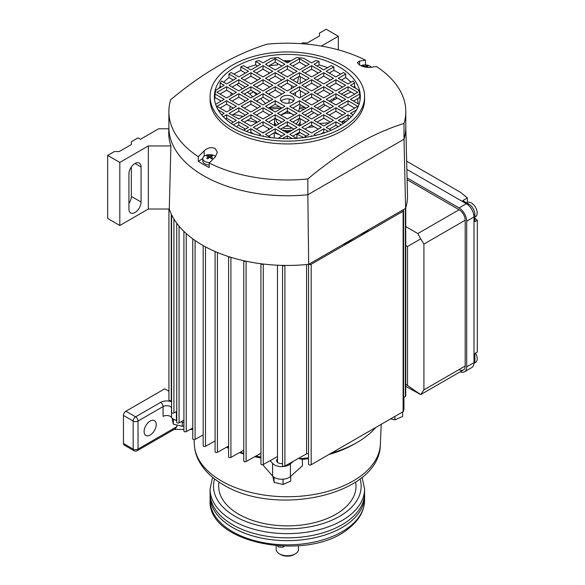 <?xml version="1.0" encoding="UTF-8"?>
<svg xmlns="http://www.w3.org/2000/svg" width="585" height="585" viewBox="0 0 585 585"><rect width="100%" height="100%" fill="white"/><g stroke="black" fill="none" stroke-linecap="round" stroke-linejoin="round"><path stroke-width="0.88" d="M168.882 126.879L168.751 131.991A118.601 68.474 180 0 0 170.886 145.943L169.284 209.028A120.174 69.381 0 0 0 308.683 264.34L307.849 194.732L404.008 139.215A118.462 68.394 0 0 0 405.785 126.389M168.889 126.389A118.462 68.394 0 0 0 307.849 194.732L404.008 139.215L405.61 208.377A120.174 69.381 0 0 0 407.504 195.061L405.8 126.879M170.886 145.943L148.341 145.943L119.815 162.418L107.677 155.405L114.353 151.552L119.208 151.552L131.347 144.546L131.347 141.738L138.023 137.885L140.451 139.288L158.659 128.773L168.831 128.773M269.561 94.682L269.524 93.505M269.319 87.311L269.305 86.821M269.093 80.394L269.078 79.743M268.873 73.556L268.837 72.533M405.61 208.377L308.683 264.34M169.284 209.028L148.341 209.028L119.815 225.496L107.677 218.49L107.677 155.405M368.894 229.576A98.719 56.994 180 0 1 342.971 244.545M131.347 166.974L131.347 196.406A8.585 4.958 -60 0 1 128.919 203.419M119.815 162.418L119.815 225.496M141.058 166.974A8.585 4.958 120 0 0 139.281 163.04A8.585 4.958 120 0 0 132.663 165.343A8.585 4.958 120 0 0 128.919 173.979L128.919 209.028A8.585 4.958 120 0 0 130.696 212.955A8.585 4.958 120 0 0 137.314 210.658A8.585 4.958 120 0 0 141.058 202.015L141.058 166.974L134.989 163.471M148.341 145.943L148.341 209.028M301.224 43.663L302.518 42.917L307.374 42.917L319.512 35.912L319.512 33.104L326.189 29.25L338.327 36.255L338.327 49.849M338.327 36.255L321.34 46.069M355.636 482.062A68.672 39.648 180 0 1 264.691 523.655A68.672 39.648 180 0 1 219.046 482.062M261.861 535.341A77.257 44.606 180 0 1 210.081 493.235L210.081 489.031A77.257 44.606 180 0 0 261.861 531.136A77.257 44.606 180 0 0 364.594 489.031L364.594 493.235A77.257 44.606 180 0 1 261.861 535.341M364.557 494.639A77.257 44.606 180 0 1 364.594 496.043A77.257 44.606 180 0 1 349.888 522.222A77.257 44.606 180 0 1 263.506 538.471A77.257 44.606 180 0 1 210.081 496.043A77.257 44.606 180 0 1 210.125 494.639M394.912 416.41L394.912 419.884L402.612 416.469L402.612 411.964M394.912 419.884L390.656 418.867M371.314 67.282A6.866 3.963 0 0 0 369.888 66.083A6.866 3.963 0 0 0 367.943 65.293A11.159 11.159 0 0 0 362.122 65.293A6.866 3.963 0 0 0 360.916 65.717M366.598 67.341A11.137 6.428 -120 0 0 366.1 66.997A11.137 6.428 -60 0 1 368.009 66.324A10.918 8.614 -84.9 0 0 366.934 65.71A11.137 6.428 120 0 0 365.033 66.383A11.137 6.428 -120 0 0 363.131 65.71A10.918 8.614 84.9 0 0 362.59 65.995A10.918 8.614 84.9 0 0 362.203 66.229M363.497 66.661L363.131 65.71M365.033 67.056L365.033 66.383M366.51 66.807L366.934 65.71M215.587 156.612A6.866 3.963 0 0 0 214.505 155.793A6.866 3.963 0 0 0 212.56 155.01A11.159 11.159 0 0 0 206.739 155.01A6.866 3.963 0 0 0 204.794 155.793A6.866 3.963 0 0 0 202.783 158.601L202.783 161.014A6.866 3.963 0 0 0 204.794 163.815A6.866 3.963 0 0 0 209.218 164.97M202.783 158.601A6.866 3.963 0 0 0 204.794 161.401A6.866 3.963 0 0 0 209.649 162.564M211.551 158.849A10.918 2.311 -38.8 0 1 212.092 158.528A10.918 2.311 -38.8 0 1 212.618 158.235A11.137 6.428 -120 0 0 210.717 156.714A11.137 6.428 -60 0 1 212.618 156.041A10.918 8.614 -84.9 0 0 211.551 155.42A11.137 6.428 120 0 0 209.649 156.093A11.137 6.428 -120 0 0 207.741 155.42A10.918 8.614 84.9 0 0 207.2 155.705A10.918 8.614 84.9 0 0 206.673 156.041A11.137 6.428 60 0 1 208.582 156.714A11.137 6.428 120 0 0 206.673 158.235A10.918 2.311 38.8 0 1 207.741 158.849A11.137 6.428 -60 0 1 209.649 157.328A11.137 6.428 60 0 1 211.551 158.849M208.582 158.111L208.582 156.714M208.735 157.987L208.582 157.57M208.172 156.517L207.741 155.42M209.649 157.328L209.649 156.093M210.556 157.987L210.717 157.57M211.126 156.517L211.551 155.42M210.717 158.111L210.717 156.714M476.497 355.183A13.733 13.733 0 0 0 475.503 353.062A8.153 4.709 60 0 1 476.497 355.183A8.153 4.709 60 0 1 477.192 358.744A8.153 4.709 60 0 1 475.503 362.481L474.245 363.205M474.896 218.227L477.323 220.238L477.323 352.009L474.896 353.413L474.896 360.418A8.585 4.958 60 0 1 473.93 363.651M406.655 161.219L460.636 192.385L467.364 197.957L462.757 200.618L468.826 204.121A8.585 4.958 60 0 1 474.896 214.636L474.896 221.642L477.323 220.238M467.364 197.957L467.364 202.564M406.86 169.394L466.34 203.734A10.815 6.245 60 0 1 473.989 216.984L473.989 362.627A10.815 6.245 60 0 1 471.751 367.577L464.461 371.782A10.815 6.245 60 0 1 460.198 371.811M407.08 177.928L459.057 207.938A10.815 6.245 60 0 1 466.706 221.189L466.706 366.832A10.815 6.245 60 0 1 464.461 371.782M459.115 209.73L407.123 179.705L459.115 209.73A8.585 4.958 60 0 1 465.185 220.238A8.585 4.958 -120 0 0 459.115 209.73L417.844 233.554L405.749 226.578M465.185 366.027L465.185 220.238L465.185 366.027A8.585 4.958 60 0 1 463.408 369.954A8.585 4.958 -120 0 0 465.185 366.027L423.913 389.859L420.71 394.604L405.749 384.279M459.115 369.53A8.585 4.958 -120 0 0 463.408 369.954L420.71 394.604L405.749 386.378M144.093 431.554A8.585 4.958 120 0 0 145.87 435.489A8.585 4.958 120 0 0 152.488 433.185A8.585 4.958 120 0 0 156.232 424.549A8.585 4.958 120 0 0 154.455 420.622A8.585 4.958 120 0 0 147.837 422.918A8.585 4.958 120 0 0 144.093 431.554M171.588 407.409L171.485 417.383A5.148 2.976 0 0 0 170.352 416.396A5.148 2.976 0 0 0 163.069 416.396L163.069 406.582L138.023 421.046L138.023 449.083L176.867 426.655L176.867 425.017M308.536 453.58A98.719 56.994 180 0 1 306.569 453.814A98.719 56.994 0 0 0 308.536 453.58M260.939 457.039A98.719 56.994 180 0 1 255.777 456.124M243.762 453.258A98.719 56.994 180 0 1 240.238 452.205M228.581 447.92A98.719 56.994 180 0 1 226.739 447.108M308.536 457.784A98.719 56.994 180 0 1 299.396 458.691L299.396 457.865M375.753 427.474A98.719 56.994 180 0 1 357.142 442.421A98.719 56.994 180 0 1 331.249 453.163M215.097 440.966A98.719 56.994 180 0 1 215.09 440.958L205.503 446.289A1.375 0.79 0 0 1 204.011 446.443A1.375 0.79 0 0 1 203.178 445.719L203.178 245.583M171.493 407.357L171.493 417.376A10.303 5.945 0 0 0 173.76 419.357A10.303 5.945 0 0 0 176.392 420.454L176.75 420.564M282.555 463.627A5.148 2.976 180 0 1 278.131 462.786A5.148 2.976 180 0 1 276.617 460.688A5.148 2.976 180 0 1 277.48 459.042M262.702 464.709L272.581 475.985A10.303 5.945 0 0 0 274.489 477.506A10.303 5.945 0 0 0 290.423 476.526L302.503 465.718L302.306 459.393A94.668 54.654 180 0 0 308.536 458.698M293.399 461.251L290.423 463.912A10.303 5.945 180 0 1 274.489 464.892A10.303 5.945 180 0 1 272.581 463.371L270.182 460.636M357.142 442.421L354.276 444.073A94.668 54.654 180 0 1 328.858 454.545M260.939 457.916A94.668 54.654 180 0 1 254.694 456.731M243.762 453.945A94.668 54.654 180 0 1 239.528 452.6M228.581 448.278A94.668 54.654 180 0 1 226.446 447.276M168.933 391.226L164.729 388.806L125.885 411.233L135.596 416.842L160.641 402.378A8.585 4.958 180 0 1 171.588 401.8M176.867 426.655L175.449 428.637L137.314 450.655A3.437 1.982 -120 0 0 138.023 449.083A3.437 1.982 0 0 1 133.168 449.083L133.168 421.046L123.457 415.438A3.437 1.982 -60 0 1 125.885 411.233M174.023 429.456L183.909 429.456M190.118 429.456L192.765 429.456M299.396 458.691L302.306 459.393M403.57 410.297A10.303 5.945 0 0 0 403.935 408.718L403.935 397.339M180.977 421.792L183.909 422.648M123.457 443.474L133.168 449.083A3.437 1.982 120 0 0 133.877 450.655L124.166 445.046A3.437 1.982 -60 0 1 123.457 443.474L123.457 415.438M290.745 476.241L290.745 481.053L283.045 484.468L274.065 482.325L272.793 476.219M274.065 482.325L274.065 477.25M283.045 484.468L283.045 479.203M183.909 425.609L182.315 426.319L173.343 424.169L172.07 418.07M173.343 424.169L173.343 419.094M182.315 426.319L182.315 422.187M284.259 546.266L282.767 547.26L278.57 546.982L277.568 545.937M280.807 115.186L284.756 113.395A11.159 6.442 180 0 1 291.593 113.709M298.416 118.872A11.159 6.442 180 0 1 295.813 123.852M288.705 126.06A11.159 6.442 180 0 1 285.977 126.06M278.87 123.852A11.159 6.442 180 0 1 278.57 123.647A11.159 6.442 180 0 1 276.266 118.872M299.33 118.353A12.877 7.437 180 0 1 300.215 121.066A12.877 7.437 180 0 1 298.079 125.161M292.047 127.983A12.877 7.437 180 0 1 282.635 127.983M300.215 121.066L300.215 123.164A12.877 7.437 180 0 1 299.33 125.885M292.566 129.958A12.877 7.437 180 0 1 282.116 129.958M289.926 131.486A12.014 6.94 180 0 1 284.749 131.486M300.149 123.94A12.877 7.437 180 0 1 300.215 124.707A12.877 7.437 180 0 1 300.127 125.599M288.88 132.093A12.877 7.437 180 0 1 285.802 132.093M298.496 545.82L298.496 549.308A11.159 6.442 180 0 1 295.235 553.863A11.159 6.442 180 0 1 279.447 553.863A11.159 6.442 180 0 1 278.57 553.293A11.159 6.442 180 0 1 276.178 549.308L276.178 545.82M295.235 553.863L294.021 554.565A9.44 5.455 180 0 1 280.661 554.565L279.447 553.863M274.555 125.599A12.877 7.437 180 0 1 274.467 124.707A12.877 7.437 180 0 1 274.533 123.94M275.352 125.885A12.877 7.437 180 0 1 274.467 123.164L274.467 121.066A12.877 7.437 180 0 1 274.826 119.311L275.594 118.492M276.595 125.161A12.877 7.437 180 0 1 274.467 121.066M365.837 64.935A118.462 68.394 180 0 0 365.464 64.745L365.464 60.167L359.57 61.103L357.311 62.595L359.57 65.03C363.358 66.961 367 67.75 370.495 67.407L376.389 66.478A118.462 68.394 0 0 1 405.8 111.581A118.462 68.394 0 0 1 404.008 123.42C371.98 133.541 339.929 152.049 307.849 178.944L307.849 194.732A118.462 68.394 0 0 1 203.58 175.734A118.462 68.394 0 0 1 168.882 127.376L168.882 111.581A118.462 68.394 0 0 0 198.293 156.685L198.293 161.263A118.462 68.394 180 0 0 203.58 164.517A118.462 68.394 180 0 0 209.218 167.573L209.218 162.996L215.112 157.124L217.371 152.305L215.112 148.436C211.324 146.908 207.675 147.698 204.187 150.813L198.293 156.685M340.726 74.127A72.964 42.127 0 0 0 338.934 73.052A72.964 42.127 0 0 0 333.852 70.383L333.852 66.88A72.964 42.127 0 0 0 331.132 65.644L323.761 69.9L314.05 64.291L319.059 61.403A72.964 42.127 0 0 0 315.717 60.526L311.622 62.895L303.622 58.273A72.964 42.127 0 0 0 296.588 57.549L287.337 62.895L278.094 57.549A72.964 42.127 0 0 0 271.06 58.273L263.06 62.895L258.965 60.526A72.964 42.127 0 0 0 255.623 61.403L255.623 64.906A72.964 42.127 0 0 0 247.111 67.699M327.571 67.699A72.964 42.127 0 0 0 319.059 64.906L319.059 61.403M291.016 60.767A72.964 42.127 0 0 0 283.666 60.767M255.623 61.403L260.632 64.291L250.921 69.9L243.55 65.644A72.964 42.127 0 0 0 240.83 66.88L240.83 70.383A72.964 42.127 0 0 0 233.956 74.127M240.83 66.88L248.493 71.304L238.782 76.906L231.119 72.489A72.964 42.127 0 0 0 228.976 74.054L228.976 77.556A72.964 42.127 0 0 0 223.711 82.229M228.976 74.054L236.355 78.31L226.644 83.918L221.635 81.022A72.964 42.127 0 0 0 220.121 82.953L220.121 86.463A72.964 42.127 0 0 0 218.753 88.474M220.121 82.953L224.216 85.322L216.216 89.936A72.964 42.127 0 0 0 214.966 93.995L214.966 97.505A72.964 42.127 0 0 0 214.578 99.691M338.934 66.748A72.964 42.127 0 0 0 259.418 57.615A72.964 42.127 0 0 0 214.373 96.532A72.964 42.127 0 0 0 235.748 126.323A72.964 42.127 0 0 0 315.264 135.449A72.964 42.127 0 0 0 360.301 96.532A72.964 42.127 0 0 0 338.934 66.748M210.081 96.532L210.081 99.34A77.257 44.606 0 0 0 232.713 130.879A77.257 44.606 0 0 0 316.902 140.546A77.257 44.606 0 0 0 364.594 99.34L364.594 96.532A77.257 44.606 0 0 0 341.969 64.993A77.257 44.606 0 0 0 257.773 55.326A77.257 44.606 0 0 0 210.081 96.532A77.257 44.606 0 0 0 232.713 128.071A77.257 44.606 0 0 0 316.902 137.746A77.257 44.606 0 0 0 364.594 96.532M209.218 162.996A118.462 68.394 0 0 0 307.849 178.944M292.193 96.532A6.866 3.963 0 0 0 284.712 95.677A6.866 3.963 0 0 0 280.471 99.34A6.866 3.963 0 0 0 282.482 102.141A6.866 3.963 0 0 0 289.97 103.004A6.866 3.963 0 0 0 294.211 99.34A6.866 3.963 0 0 0 292.193 96.532M293.502 101.088A6.866 3.963 0 0 0 292.193 100.035A6.866 3.963 0 0 0 281.18 101.088M365.464 60.167A118.462 68.394 0 0 0 266.833 44.226C234.804 54.339 202.746 72.847 170.666 99.742A118.462 68.394 0 0 0 168.882 111.581M404.008 123.42L404.008 139.215A118.462 68.394 0 0 0 405.8 127.376L405.8 111.581M289.794 61.476A114.17 65.915 0 0 0 284.888 61.476M350.971 82.229A72.964 42.127 0 0 0 345.698 77.556L345.698 74.054L338.327 78.31L348.038 83.918L353.048 81.022A72.964 42.127 0 0 1 354.561 82.953L350.466 85.322L358.466 89.936A72.964 42.127 0 0 1 359.716 93.995L350.466 99.34L359.058 104.298M345.698 74.054A72.964 42.127 0 0 0 343.563 72.489L335.9 76.906L326.189 71.304L333.852 66.88M215.624 104.298L224.216 99.34L214.966 93.995M221.635 114.843L224.216 113.358L218.103 109.826M231.119 123.384L236.355 120.364L226.644 114.755L223.28 116.7M243.55 130.228L248.493 127.369L238.782 121.768L233.378 124.883M258.965 135.347L260.632 134.382L250.921 128.773L246.38 131.398M264.318 136.51L263.06 135.786L262.453 136.137M292.164 138.565L287.337 135.786L282.518 138.565M312.229 136.137L311.622 135.786L310.364 136.51M328.302 131.398L323.761 128.773L314.05 134.382L315.717 135.347M341.304 124.883L335.9 121.768L326.189 127.369L331.132 130.228M351.402 116.7L348.038 114.755L338.327 120.364L343.563 123.384M356.579 109.826L350.466 113.358L353.048 114.843M357.749 92.328L348.038 86.719L338.327 92.328L348.038 97.936L357.749 92.328M345.611 85.322L335.9 79.714L326.189 85.322L335.9 90.924L345.611 85.322M357.749 106.346L348.038 100.737L338.327 106.346L348.038 111.954L357.749 106.346M345.611 99.34L335.9 93.732L326.189 99.34L335.9 104.942L345.611 99.34M333.472 92.328L323.761 86.719L314.05 92.328L323.761 97.936L333.472 92.328M345.611 113.358L335.9 107.75L326.189 113.358L335.9 118.96L345.611 113.358M333.472 106.346L323.761 100.737L314.05 106.346L323.761 111.954L333.472 106.346M333.472 120.364L323.761 114.755L314.05 120.364L323.761 125.972L333.472 120.364M321.333 113.358L311.622 107.75L301.911 113.358L311.622 118.96L321.333 113.358M309.194 106.346L299.483 100.737L289.765 106.346L299.483 111.954L309.194 106.346M321.333 99.34L311.622 93.732L301.911 99.34L311.622 104.942L321.333 99.34M275.199 58.683L265.488 64.291L275.199 69.9L284.91 64.291L275.199 58.683L275.199 62.193L269.312 65.593A113.307 65.418 0 0 1 277.465 65.008L277.465 63.494M263.06 65.695L253.349 71.304L263.06 76.906L272.771 71.304L263.06 65.695L263.06 69.198L256.384 73.052M299.483 58.683L289.765 64.291L299.483 69.9L309.194 64.291L299.483 58.683L299.483 62.193L292.807 66.046M287.337 65.695L277.626 71.304L287.337 76.906L297.056 71.304L287.337 65.695L287.337 69.198L280.661 73.052M275.199 72.701L265.488 78.31L275.199 83.918L284.91 78.31L275.199 72.701L275.199 76.211L268.522 80.065M311.622 65.695L301.911 71.304L311.622 76.906L321.333 71.304L311.622 65.695L311.622 69.198L304.946 73.052M299.483 72.701L289.765 78.31L299.483 83.918L309.194 78.31L299.483 72.701L299.483 76.211L292.807 80.065M323.761 72.701L314.05 78.31L323.761 83.918L333.472 78.31L323.761 72.701L323.761 76.211L317.085 80.065M311.622 79.714L301.911 85.322L311.622 90.924L321.333 85.322L311.622 79.714L311.622 83.216L304.946 87.07M299.483 86.719L289.765 92.328L299.483 97.936L309.194 92.328L299.483 86.719L299.483 90.229L292.807 94.083M287.337 79.714L277.626 85.322L287.337 90.924L297.056 85.322L287.337 79.714L287.337 83.216L280.661 87.07M216.933 106.346L226.644 111.954L236.355 106.346L226.644 100.737L216.933 106.346M229.071 113.358L238.782 118.96L248.493 113.358L238.782 107.75L229.071 113.358M216.933 92.328L226.644 97.936L236.355 92.328L226.644 86.719L216.933 92.328M229.071 99.34L238.782 104.942L248.493 99.34L238.782 93.732L229.071 99.34M241.21 106.346L250.921 111.954L260.632 106.346L250.921 100.737L241.21 106.346M229.071 85.322L238.782 90.924L248.493 85.322L238.782 79.714L229.071 85.322M241.21 92.328L250.921 97.936L260.632 92.328L250.921 86.719L241.21 92.328M241.21 78.31L250.921 83.918L260.632 78.31L250.921 72.701L241.21 78.31M253.349 85.322L263.06 90.924L272.771 85.322L263.06 79.714L253.349 85.322M265.488 92.328L275.199 97.936L284.91 92.328L275.199 86.719L265.488 92.328M253.349 99.34L263.06 104.942L272.771 99.34L263.06 93.732L253.349 99.34M303.622 137.599L309.194 134.382L299.483 128.773L289.765 134.382L296.588 138.316M311.622 132.978L321.333 127.369L311.622 121.768L301.911 127.369L311.622 132.978M278.094 138.316L284.91 134.382L275.199 128.773L265.488 134.382L271.06 137.599M287.337 132.978L297.056 127.369L287.337 121.768L277.626 127.369L287.337 132.978M299.483 125.972L309.194 120.364L299.483 114.755L289.765 120.364L299.483 125.972M263.06 132.978L272.771 127.369L263.06 121.768L253.349 127.369L263.06 132.978M275.199 125.972L284.91 120.364L275.199 114.755L265.488 120.364L275.199 125.972M250.921 125.972L260.632 120.364L250.921 114.755L241.21 120.364L250.921 125.972M263.06 118.96L272.771 113.358L263.06 107.75L253.349 113.358L263.06 118.96M275.199 111.954L284.91 106.346L275.199 100.737L265.488 106.346L275.199 111.954M287.337 118.96L297.056 113.358L287.337 107.75L277.626 113.358L287.337 118.96M345.698 77.556L341.362 80.065M355.929 88.474A72.964 42.127 0 0 0 354.561 86.463L353.501 87.07M354.715 94.083L348.038 90.229L341.362 94.083M342.576 87.07L335.9 83.216L329.223 87.07M360.097 99.691A72.964 42.127 0 0 0 359.716 97.505L353.501 101.088M354.715 108.101L348.038 104.247L341.362 108.101M342.576 101.088L335.9 97.234L329.223 101.088M330.437 94.083L323.761 90.229L317.085 94.083M342.576 115.106L335.9 111.252L329.223 115.106M330.437 108.101L323.761 104.247L317.085 108.101M349.165 118.909L348.038 118.258L341.362 122.119M338.32 126.667L335.9 125.27L329.223 129.124M330.437 122.119L323.761 118.258L317.085 122.119M318.298 115.106L311.622 111.252L304.946 115.106M306.16 108.101L299.483 104.247L292.807 108.101M318.298 101.088L311.622 97.234L304.946 101.088M257.597 66.046L255.623 64.906M281.875 66.046L275.199 62.193M269.736 73.052L263.06 69.198L262.453 69.549M306.16 66.046L299.483 62.193M294.021 73.052L287.337 69.198M281.875 80.065L275.199 76.211M318.298 73.052L311.622 69.198M306.16 80.065L299.483 76.211M319.059 64.906L317.085 66.046M333.852 70.383L329.223 73.052M330.437 80.065L323.761 76.211M318.298 87.07L311.622 83.216M306.16 94.083L299.483 90.229M294.021 87.07L287.337 83.216M233.32 122.119L226.644 118.258L225.517 118.909M233.32 108.101L226.644 104.247L219.967 108.101M245.459 115.106L238.782 111.252L232.106 115.106M221.181 101.088L214.966 97.505M233.32 94.083L226.644 90.229L219.967 94.083M245.459 101.088L238.782 97.234L232.106 101.088M257.597 108.101L250.921 104.247L244.245 108.101M221.181 87.07L220.121 86.463M245.459 87.07L238.782 83.216L232.106 87.07M257.597 94.083L250.921 90.229L244.245 94.083M233.32 80.065L228.976 77.556M245.459 73.052L240.83 70.383M257.597 80.065L250.921 76.211L244.245 80.065M269.736 87.07L263.06 83.216L256.384 87.07M281.875 94.083L275.199 90.229L268.522 94.083M269.736 101.088L263.06 97.234L256.384 101.088M324.587 132.758L323.761 132.276L320.865 133.95M306.16 136.137L299.483 132.276L292.807 136.137M318.298 129.124L311.622 125.27L304.946 129.124M281.875 136.137L275.199 132.276L268.522 136.137M294.021 129.124L287.337 125.27L280.661 129.124M306.16 122.119L299.483 118.258L292.807 122.119M269.736 129.124L263.06 125.27L256.384 129.124M281.875 122.119L275.199 118.258L268.522 122.119M253.817 133.95L250.921 132.276L250.095 132.758M245.459 129.124L238.782 125.27L236.355 126.667M257.597 122.119L250.921 118.258L244.245 122.119M269.736 115.106L263.06 111.252L256.384 115.106M281.875 108.101L275.199 104.247L268.522 108.101M294.021 115.106L287.337 111.252L280.661 115.106M359.716 97.505L359.716 93.995M354.561 86.463L354.561 82.953M287.337 111.252L287.337 107.75M275.199 104.247L275.199 100.737M263.06 111.252L263.06 107.75M250.921 118.258L250.921 114.755M238.782 125.27L238.782 121.768M250.921 132.276L250.921 128.773M275.199 118.258L275.199 114.755M263.06 125.27L263.06 121.768M263.06 136.261L263.06 135.786M299.483 118.258L299.483 114.755M287.337 125.27L287.337 121.768M275.199 132.276L275.199 128.773M287.337 138.66L287.337 135.786M311.622 125.27L311.622 121.768M299.483 132.276L299.483 128.773M311.622 136.261L311.622 135.786M323.761 132.276L323.761 128.773M263.06 97.234L263.06 93.732M275.199 90.229L275.199 86.719M263.06 83.216L263.06 79.714M250.921 76.211L250.921 72.701M250.921 90.229L250.921 86.719M238.782 83.216L238.782 79.714M250.921 104.247L250.921 100.737M238.782 97.234L238.782 93.732M226.644 90.229L226.644 86.719M238.782 111.252L238.782 107.75M226.644 104.247L226.644 100.737M226.644 118.258L226.644 114.755M311.622 97.234L311.622 93.732M299.483 104.247L299.483 100.737M311.622 111.252L311.622 107.75M323.761 118.258L323.761 114.755M335.9 125.27L335.9 121.768M348.038 118.258L348.038 114.755M323.761 104.247L323.761 100.737M335.9 111.252L335.9 107.75M323.761 90.229L323.761 86.719M335.9 97.234L335.9 93.732M348.038 104.247L348.038 100.737M335.9 83.216L335.9 79.714M348.038 90.229L348.038 86.719M202.783 158.674L198.293 161.263M285.604 131.976A12.702 7.334 0 0 0 289.078 131.976M299.922 125.716A12.702 7.334 0 0 0 300.046 124.707A12.702 7.334 0 0 0 300.032 124.415M268.91 122.338A18.888 10.903 180 0 1 269.166 121.746M268.457 128.386L268.457 129.863M274.233 132.839L274.233 137.972M279.067 134.513A18.888 10.903 180 0 1 274.482 132.693M295.615 134.513A18.888 10.903 180 0 0 299.023 133.278A18.888 10.903 180 0 0 300.2 132.693L296.887 134.141L296.887 138.294M305.611 128.737L305.611 129.512M305.516 121.746A18.888 10.903 180 0 1 305.772 122.338M282.204 114.214A18.888 10.903 180 0 1 283.294 114.06M274.65 124.415A12.702 7.334 0 0 0 274.636 124.707A12.702 7.334 0 0 0 274.753 125.716M252.749 96.876L249.546 93.783L253.597 91.947L252.464 91.114M249.546 93.783L247.44 92.24M242.629 88.708L236.742 84.394M231.06 92.774L230.87 95.494M230.124 106.251L229.854 110.097M272.961 110.66L269.641 107.45M265.553 103.501L260.559 98.675M256.479 94.726L253.597 91.947M258.182 102.126L256.837 100.825M297.436 82.741L298.694 76.664M291.133 88.737L291.637 85.703M300.207 76.628L300.302 83.443M300.397 90.755L300.485 97.351M300.149 104.627L298.73 111.523M295.198 95.465L295.703 92.408M287.096 113.219L287.418 111.296M288.749 103.216L289.429 99.062M333.231 98.777L334.379 99.618L337.538 98.185M343.651 95.406L351.124 92.006M357.618 98.711L358.057 103.721M307.644 116.664L313.991 112.62M319.183 109.307L325.523 105.263M330.715 101.951L334.379 99.618M341.874 121.819L345.94 121.636M345.07 121.578L344.894 122.426M308.105 127.296L314.313 126.828M319.52 123.523L329.289 122.777M296.887 134.141L303.703 137.555M264.91 131.91L262.394 132.598M243.148 116.437L233.408 114.36M256.969 122.477L247.228 120.393M239.25 118.689L237.759 118.367M407.526 385.303L407.526 246.526L405.749 245.503M417.844 233.554L420.71 238.907L407.526 246.526M423.913 389.859L423.913 244.069L420.71 238.907M466.742 202.915L467.349 202.571A8.153 4.709 60 0 1 471.422 202.973A8.153 4.709 60 0 1 474.164 205.357A8.153 4.709 60 0 1 476.497 209.393A8.153 4.709 60 0 1 477.192 212.962A8.153 4.709 60 0 1 475.503 216.691L474.896 217.042M308.536 263.674A1.543 0.892 0 0 0 309.487 264.5A1.543 0.892 0 0 0 311.169 264.303L403.116 211.222A1.543 0.892 0 0 0 403.57 210.593A1.543 0.892 0 0 0 403.116 209.956A1.543 0.892 0 0 0 402.985 209.891M215.185 251.543A1.375 0.79 0 0 0 216.399 252.062M228.633 256.603A1.375 0.79 0 0 0 230.351 257.144M243.813 260.734A1.375 0.79 0 0 0 245.883 261.181M261.012 263.755A1.375 0.79 0 0 0 263.265 264.069L263.308 264.04M282.709 265.393A1.375 0.79 0 0 0 284.895 265.597L285.188 265.429M308.536 264.354L308.536 464.124A1.543 0.892 0 0 0 309.487 464.951A1.543 0.892 0 0 0 311.169 464.761L403.116 411.672A1.543 0.892 0 0 0 403.57 411.043L403.57 210.593M282.555 265.385L282.555 465.484A1.375 0.79 0 0 0 283.396 466.216A1.375 0.79 0 0 0 284.895 466.055L306.569 453.814L306.569 264.552M260.939 263.747L260.939 463.949A1.375 0.79 0 0 0 261.773 464.68A1.375 0.79 0 0 0 263.265 464.519L277.48 456.549M243.762 260.72L243.762 460.973A1.375 0.79 0 0 0 244.603 461.704A1.375 0.79 0 0 0 246.095 461.543L260.939 453.243M228.581 256.581L228.581 456.841A1.375 0.79 0 0 0 229.415 457.572A1.375 0.79 0 0 0 230.907 457.411L243.762 450.238M215.097 251.506L215.097 451.73A1.375 0.79 0 0 0 215.938 452.454A1.375 0.79 0 0 0 217.43 452.3L228.581 446.084M192.765 238.87L192.765 438.83A1.375 0.79 0 0 0 193.598 439.562A1.375 0.79 0 0 0 195.09 439.401L203.178 434.904M183.909 231.389L183.909 431.05A1.375 0.79 0 0 0 184.743 431.774A1.375 0.79 0 0 0 186.235 431.62L192.765 427.986M176.75 223.214L176.75 422.282A1.375 0.79 0 0 0 177.591 423.013A1.375 0.79 0 0 0 179.076 422.853L183.909 420.162M171.588 214.71L171.588 412.366A1.375 0.79 0 0 0 172.429 413.098A1.375 0.79 0 0 0 173.913 412.937L176.75 411.35M168.933 209.028L168.933 399.884A1.375 0.79 0 0 0 169.767 400.615A1.375 0.79 0 0 0 171.259 400.454L171.588 400.272M403.57 397.559L405.361 396.498A1.375 0.79 0 0 0 405.749 395.95L405.749 207.909M304.383 109.124A86.719 50.069 0 0 0 299.33 108.627M281.604 108.254A86.719 50.069 0 0 0 271.257 109.015M141.058 202.015L131.347 196.406M360.067 478.91A73.82 42.625 180 0 1 262.994 526.463A73.82 42.625 180 0 1 214.615 478.91M364.594 500.248A77.257 44.606 180 0 1 349.888 526.427A77.257 44.606 180 0 1 263.506 542.675A77.257 44.606 180 0 1 210.081 500.248C207.134 544.313 310.021 562.58 349.245 527.948C359.241 519.948 364.36 510.712 364.594 500.248L364.594 496.043M473.85 215.236L474.896 214.636M473.989 360.945L474.896 360.418M467.781 204.728L468.826 204.121M466.34 203.734L459.057 207.938M473.989 216.984L466.706 221.189M473.989 362.627L466.706 366.832M171.485 407.57A5.148 2.976 0 0 0 170.352 406.582A5.148 2.976 0 0 0 163.069 406.582A3.437 1.982 60 0 0 160.641 402.378M194.315 444.344C194.593 450.289 196.209 455.978 199.163 461.419C204.319 470.654 212.362 478.413 223.316 484.694C275.696 517.228 380.096 495.4 380.367 444.344A93.059 53.725 180 0 1 321.889 492.906A93.059 53.725 180 0 1 221.539 481.009A93.059 53.725 180 0 1 194.315 444.344L194.11 439.62M272.581 475.985L272.581 463.371M290.423 476.526L290.423 463.912M176.392 420.454L176.392 411.555M133.168 421.046A3.437 1.982 0 0 0 138.023 421.046A3.437 1.982 60 0 0 135.596 416.842A3.437 1.982 120 0 0 133.168 421.046M359.57 65.03L359.57 61.103M204.187 156.195L204.187 150.813M465.185 220.238L423.913 244.069M311.169 264.303L311.169 464.761M403.116 211.222L403.116 411.672M405.361 208.523L405.361 396.498M171.259 214.022L171.259 400.454M173.913 218.987L173.913 412.937M179.076 226.183L179.076 422.853M186.235 233.561L186.235 431.62M195.09 240.53L195.09 439.401M205.503 246.87L205.503 446.289M217.43 252.493L217.43 452.3M230.907 257.32L230.907 457.411M246.095 261.224L246.095 461.543M263.265 264.069L263.265 464.519M284.895 265.597L284.895 466.055M305.282 107.596L299.652 107.048M279.564 106.762L269.751 107.552M357.691 99.538L357.72 98.653M212.589 477.294L210.081 489.031M362.093 477.294L364.594 489.031M210.081 496.043L210.081 500.248M380.367 444.344L381.223 424.315M133.877 450.655A3.437 3.437 0 0 0 137.314 450.655M277.48 462.333L277.48 265.21M476.497 209.393A13.733 13.733 0 0 0 474.164 205.357"/></g></svg>
